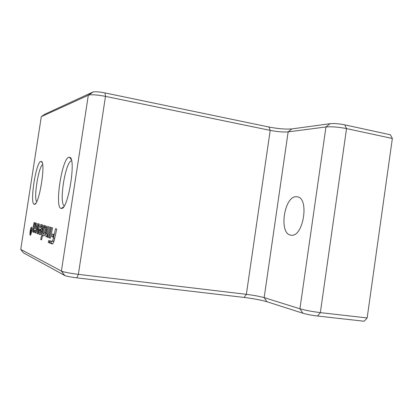 <?xml version="1.0" encoding="UTF-8"?>
<svg xmlns="http://www.w3.org/2000/svg" width="413" height="413" viewBox="0 0 413 413"><rect width="100%" height="100%" fill="white"/><g stroke="black" fill="none" stroke-linecap="round" stroke-linejoin="round"><path stroke-width="0.62" d="M34.331 204.285C29.385 204.332 36.039 161.344 40.954 161.426L41.274 161.447C46.168 161.581 39.116 205.689 34.424 204.296L34.331 204.285M42.637 164.611C38.523 166.816 33.484 198.333 36.705 201.709M61.222 208.446C54.232 208.271 62.064 157.368 69.079 157.245L69.632 157.286C76.529 157.756 68.078 210.196 61.387 208.457L61.222 208.446M71.583 160.817C65.528 160.858 58.615 203.785 64.351 205.72M290.974 235.157L290.871 235.142C278.501 234.006 284.159 195.545 296.503 196.743L297.205 196.815C309.765 197.827 303.24 237.955 290.974 235.157M30.319 234.837L30.345 234.842C31.135 235.136 32.245 227.759 31.424 227.682L31.403 227.677C30.619 227.393 29.514 234.703 30.319 234.837M31.486 227.279C32.4 227.362 31.166 235.57 30.288 235.245L30.257 235.234C29.359 235.085 30.593 226.964 31.465 227.274L31.486 227.279M48.259 242.446L48.682 240.542L49.679 240.924L49.255 242.834L48.259 242.446L49.312 242.586M31.032 231.579L30.526 232.152L30.81 232.994L31.13 231.59M31.104 231.089L30.836 233.5L30.505 233.376L30.423 232.116L30.841 228.998L31.207 231.104M35.033 232.767L37.748 223.578L39.22 224.001L37.867 233.784L37.015 233.479L38.156 225.224L35.833 233.056L35.033 232.767L35.885 232.88M38.445 225.266L38.853 223.892M38.156 225.224L39.034 225.343M37.015 233.479L37.893 233.598M47.077 236.432L47.103 234.935M46.07 233.588L47.65 226.417L48.62 226.696L47.227 233.02L47.206 235.116L47.495 235.219L46.628 236.923L46.034 236.716C45.745 236.329 45.755 235.286 46.07 233.588L47.108 233.732M39.885 230.278L39.705 232.71L40.19 232.875L40.799 231.471L41.548 226.2L41.109 226.071L40.51 227.413L39.658 227.155C40.149 225.41 40.598 224.533 41.021 224.517L42.472 224.93C42.792 225.338 42.776 226.505 42.42 228.435L41.889 230.872C41.326 233.309 40.779 234.563 40.247 234.63L38.899 234.156C38.548 233.67 38.574 232.354 38.972 230.196L39.25 228.926L40.732 229.401L40.5 230.48L39.885 230.278L40.526 230.366M40.557 234.486L40.071 234.31L39.824 232.751M40.149 230.315L40.371 229.287M39.658 227.155L40.541 227.274M41.217 226.087L41.94 224.78M42.296 226.236L41.548 226.2M47.438 237.222L49.694 227.005L50.691 227.295L48.419 237.573L47.438 237.222L48.466 237.356M50.396 240.774L51.914 241.337C52.415 241.285 52.921 240.196 53.422 238.069L55.518 228.678L56.762 229.034L54.485 239.215C53.747 242.328 53.009 243.928 52.27 244.006L49.885 243.081L50.396 240.774M53.138 241.497L53.189 241.507C53.675 241.466 54.165 240.438 54.661 238.42M49.885 243.081L51.15 243.247L51.599 241.228M52.673 243.84L51.15 243.247M49.271 237.878L51.563 227.542L52.585 227.837L50.278 238.239L49.271 237.878L50.324 238.017M35.038 230.346L34.042 232.405L32.622 231.899L32.694 229.065L34.098 222.524L34.898 222.757L34.016 226.876L34.78 227.119L35.306 225.87L35.353 224.378L34.991 224.269L35.642 222.974L36.282 223.154L36.199 225.689C35.766 227.604 35.348 228.59 34.945 228.647L33.721 228.244L33.412 230.95L33.83 231.094L34.279 230.087L35.038 230.346M34.3 232.251L33.747 232.054L33.582 231.012M34.016 228.286L34.3 226.964M33.721 228.244L35.193 228.513M34.991 224.269L36.127 224.429L36.421 223.552M35.353 224.378L36.127 224.429M53.07 236.871L53.556 234.362M51.739 236.675L52.337 233.964L53.623 234.383L53.014 237.119L51.739 236.675L53.003 236.845M42.544 235.462L41.589 239.834L40.691 239.483L43.783 225.307L44.707 225.575L42.942 233.634L43.799 233.934L45.12 229.711L45.146 227.661L44.78 227.553L45.59 225.828L46.194 225.999C46.53 226.422 46.519 227.62 46.153 229.597L45.6 232.096C45.022 234.594 44.454 235.875 43.897 235.942L42.544 235.462L44.217 235.792M44.78 227.553L45.988 227.723L46.401 226.453M40.691 239.483L41.636 239.607M46.406 227.878L45.988 227.723M42.787 235.493L43.179 233.717M367.157 317.948L320.349 312.626C312.135 311.593 305.331 310.313 299.931 308.779L264.16 297.628C259.694 296.374 253.758 295.274 246.36 294.324L78.372 274.366C70.122 273.313 64.526 272.25 61.589 271.176L20.784 249.411L23.293 252.741L64.789 275.533C66.916 276.333 70.933 277.108 76.839 277.851L244.181 297.443C253.603 298.635 261.176 300.055 266.901 301.707L302.879 313.235C306.771 314.365 311.655 315.3 317.53 316.028L364.178 321.237L367.157 317.948L392.35 138.479L390.373 134.783L344.757 124.845C338.985 123.719 334.06 123.337 329.987 123.704L291.877 128.908C285.879 129.424 278.248 128.799 268.977 127.028L105.021 92.925C99.574 91.867 95.604 91.541 93.106 91.944L44.718 114.267L41.346 116.631L88.893 94.985C92.342 94.453 97.871 94.913 105.491 96.379L270.2 130.374C277.49 131.757 283.468 132.258 288.14 131.881L325.96 126.956C331.603 126.481 338.464 127.023 346.538 128.588L392.35 138.479M41.248 117.003L20.779 249.199M30.505 233.376L30.851 233.422M46.034 236.716L46.829 236.825M38.899 234.156L40.071 234.31M38.972 230.196L39.875 230.32M41.517 228.193L42.446 228.322M40.799 231.471L41.718 231.595M53.422 238.069L54.702 238.244M32.622 231.899L33.747 232.054M32.694 229.065L33.52 229.179M35.306 225.87L36.137 225.988M35.322 225.808L36.153 225.921M45.146 227.661L46.354 227.831M45.12 229.711L46.096 229.845M44.558 232.261L45.533 232.39M317.53 316.028L320.349 312.626L346.538 128.588L344.757 124.845M302.879 313.235L299.931 308.779L325.96 126.956L329.987 123.704M266.901 301.707L264.16 297.628L288.14 131.881L291.877 128.908M244.181 297.443L246.36 294.324L270.2 130.374L268.977 127.028M76.839 277.851L78.372 274.366L105.491 96.379L105.021 92.925M92.693 92.084L88.325 95.171L61.398 271.083L64.65 275.466M30.345 234.842L30.66 234.883M31.403 227.677L31.718 227.718M51.914 241.337L53.189 241.507M63.716 206.706L61.387 208.457M71.289 159.681L69.632 157.286M35.781 203.289L34.424 204.296M42.25 162.825L41.274 161.447M93.106 91.944L88.893 94.985M20.748 249.39L41.305 116.652M64.789 275.533L61.589 271.176"/></g></svg>
